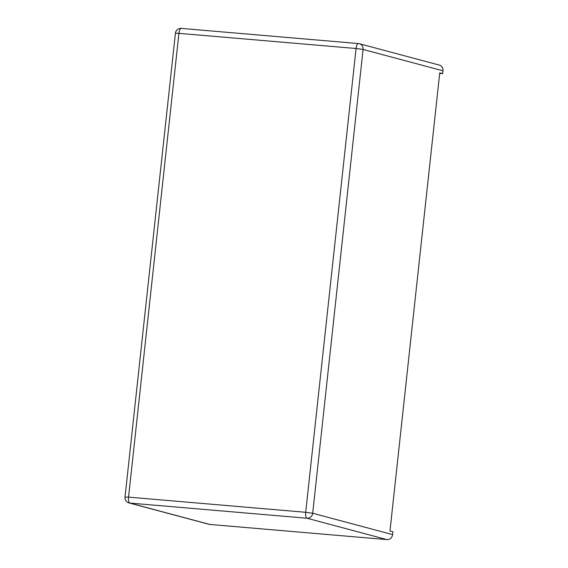 <?xml version="1.0" encoding="UTF-8"?>
<svg xmlns="http://www.w3.org/2000/svg" width="568" height="568" viewBox="0 0 568 568"><rect width="100%" height="100%" fill="white"/><g stroke="black" fill="none" stroke-linecap="round" stroke-linejoin="round"><path stroke-width="0.85" d="M209.769 524.434L129.873 503.078A5.474 5.098 105 0 1 129.05 502.936L208.946 524.292A5.474 5.098 -75 0 0 209.769 524.434L386.907 539.6A5.474 5.098 -75 0 0 392.587 534.602L392.9 531.783L389.975 531.002L439.746 72.853L442.664 73.634L439.689 73.378M442.976 70.808L363.087 49.452L356.072 48.5L305.69 512.293L128.546 497.135L178.927 33.342L356.072 48.5A5.474 1.96 -85.1 0 1 358.458 43.566A5.474 1.96 -85.1 0 1 358.585 43.587A5.474 5.098 105 0 1 359.409 43.729L439.298 65.086A5.474 5.098 -75 0 1 442.976 70.808L442.664 73.634M175.413 33.264A5.474 5.474 0 0 1 181.32 28.4L358.458 43.566A5.474 5.474 0 0 1 359.409 43.729A5.474 5.098 105 0 1 363.087 49.452L312.698 513.245A5.474 5.098 105 0 1 307.018 518.243L129.873 503.078A5.474 1.96 94.9 0 1 128.546 497.135L125.024 497.057L175.413 33.264L178.927 33.342A5.474 1.96 -85.1 0 1 181.32 28.4A5.474 1.96 -85.1 0 1 181.44 28.421M392.587 534.602L312.698 513.245L305.69 512.293A5.474 1.96 94.9 0 0 307.018 518.243L386.907 539.6M125.024 497.057A5.474 5.474 0 0 0 129.05 502.936"/></g></svg>
